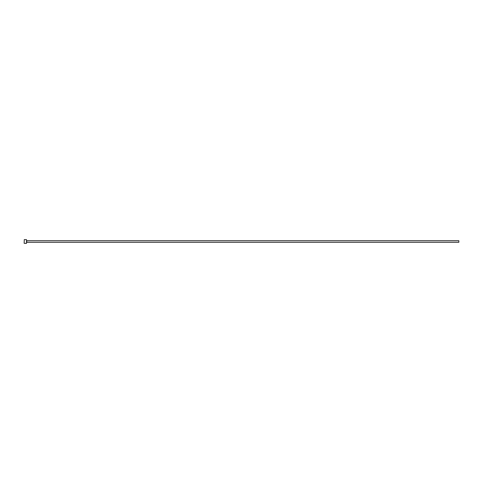 <?xml version="1.0" encoding="UTF-8"?>
<svg xmlns="http://www.w3.org/2000/svg" width="483" height="483" viewBox="0 0 483 483"><rect width="100%" height="100%" fill="white"/><g stroke="black" fill="none" stroke-linecap="round" stroke-linejoin="round"><path stroke-width="0.72" d="M26.052 243.299L24.766 243.347M26.511 239.634L26.511 243.366L26.511 239.634L24.277 239.634L24.15 243.239L24.277 239.634M26.819 240.721L458.85 240.721L458.85 242.279L26.819 242.279L26.631 240.54M24.555 243.36L25.454 243.36M26.511 243.366L26.197 243.366M26.028 243.366L24.277 243.366"/></g></svg>
